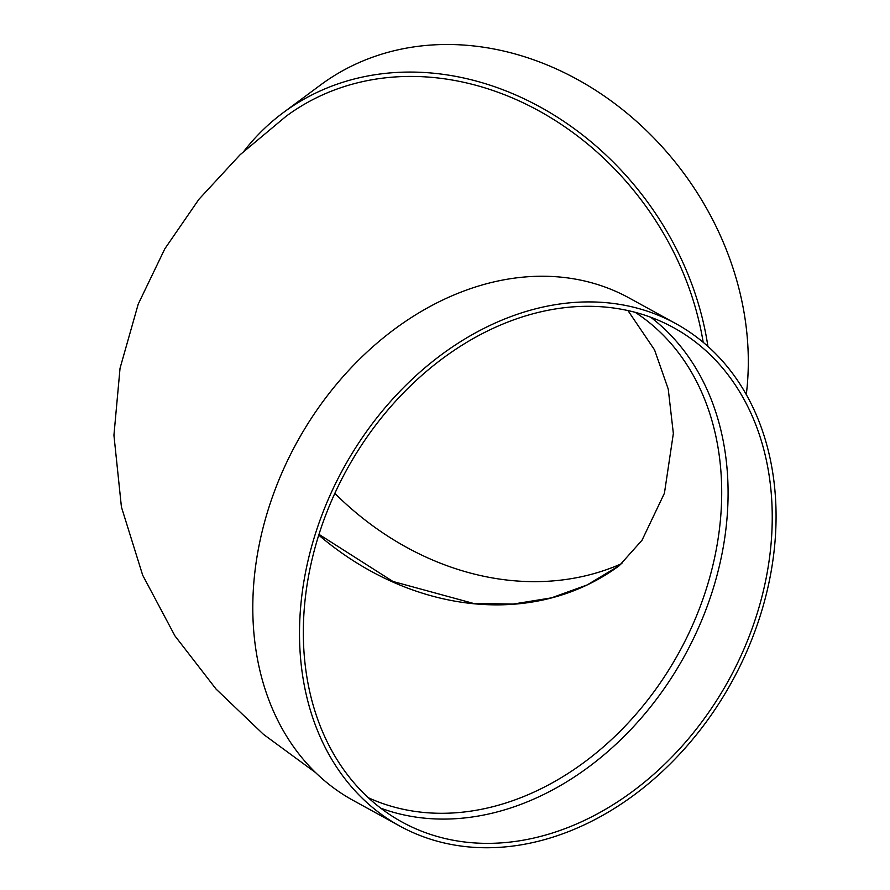 <?xml version="1.0" encoding="UTF-8"?>
<svg xmlns="http://www.w3.org/2000/svg" width="890" height="890" viewBox="0 0 890 890"><rect width="100%" height="100%" fill="white"/><g stroke="black" fill="none" stroke-linecap="round" stroke-linejoin="round"><path stroke-width="1.33" d="M650.668 317.218A282.019 218.05 -61.2 0 1 728.087 493.472A282.019 218.05 -61.2 0 1 380.764 808.176M399.71 826.009L352.996 800.321A286.625 221.61 -61.2 0 1 296.882 442.397A286.625 221.61 -61.2 0 1 629.152 297.983L675.866 323.66A286.625 221.61 -61.2 0 1 776.069 516.812A286.625 221.61 -61.2 0 1 646.841 785.047A286.625 221.61 -61.2 0 1 399.71 826.009A286.625 221.61 -61.2 0 1 343.596 468.073A286.625 221.61 -61.2 0 1 675.866 323.66M703.2 342.327A282.019 235.438 -126.6 0 0 537.249 109.948A282.019 235.438 -126.6 0 0 285.99 116.356L240.133 154.715L198.937 199.282L164.817 248.822L138.239 304.069L120.039 368.26L113.931 435.232L121.418 506.989L142.678 575.207L174.952 635.905L216.081 689.094L263.44 734.328L315.672 772.676M244.105 151.011A286.625 239.277 53.4 0 1 283.243 112.663A286.625 239.277 53.4 0 1 454.523 76.151A286.625 239.277 53.4 0 1 707.917 346.388M283.243 112.663L320.4 85.084A286.625 239.277 53.4 0 1 491.68 48.572A286.625 239.277 53.4 0 1 746.287 394.57M621.91 563.537A282.019 235.438 53.4 0 1 334.84 493.383M772.242 517.746A282.019 218.05 -61.2 0 1 645.094 781.665A282.019 218.05 -61.2 0 1 401.924 821.971A282.019 218.05 -61.2 0 1 346.711 469.786A282.019 218.05 -61.2 0 1 673.652 327.698A282.019 218.05 -61.2 0 1 772.242 517.746M368.338 797.729A277.413 214.479 118.8 0 0 602.419 747.734A277.413 214.479 118.8 0 0 721.701 492.993A277.413 214.479 118.8 0 0 635.193 312.323M318.987 534.367L392.946 581.47L473.28 603.375L513.185 604.065L551.489 597.857L587.2 584.919L619.373 565.595A277.413 231.589 53.4 0 1 318.753 535.113M619.373 565.595L642.013 540.252L664.43 493.227L673.352 433.497L668.245 389.108L654.562 349.904L627.94 310.566"/></g></svg>
